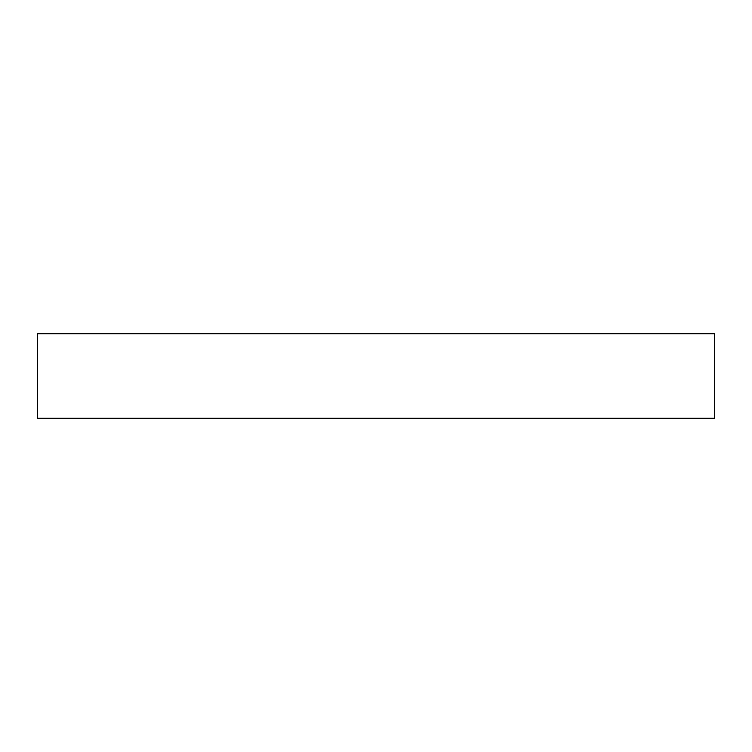 <?xml version="1.0" encoding="UTF-8"?>
<svg xmlns="http://www.w3.org/2000/svg" width="752" height="752" viewBox="0 0 752 752"><rect width="100%" height="100%" fill="white"/><g stroke="black" fill="none" stroke-linecap="round" stroke-linejoin="round"><path stroke-width="1.13" d="M376 333.7L714.4 333.7L714.4 418.3L37.6 418.3L37.6 333.7L376 333.7"/></g></svg>
